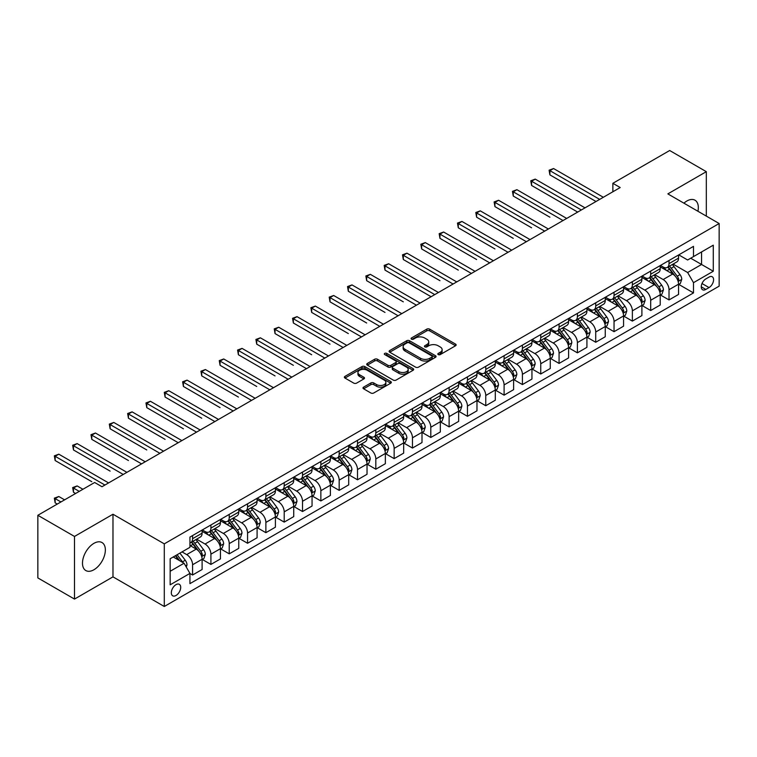 <?xml version="1.0" encoding="UTF-8"?>
<svg xmlns="http://www.w3.org/2000/svg" width="757" height="757" viewBox="0 0 757 757"><rect width="100%" height="100%" fill="white"/><g stroke="black" fill="none" stroke-linecap="round" stroke-linejoin="round"><path stroke-width="1.14" d="M438.246 354.598A1.429 0.823 0 0 0 440.252 354.598L455.544 345.769A2.034 1.173 0 0 0 456.14 344.937A2.034 1.173 0 0 0 455.544 344.104L429.645 329.153A2.034 1.173 0 0 0 426.768 329.153L411.477 337.982A1.429 0.823 0 0 0 411.06 338.559A1.429 0.823 0 0 0 411.477 339.145A1.429 0.823 0 0 0 413.492 339.145L415.47 338A6.51 3.757 0 0 1 424.677 338L426.834 339.25A6.51 3.757 0 0 1 428.746 341.899A6.51 3.757 0 0 1 426.834 344.558L424.857 345.703A1.429 0.823 0 0 0 424.44 346.29A1.429 0.823 0 0 0 424.857 346.867A1.429 0.823 0 0 0 426.872 346.867L428.85 345.722A6.51 3.757 0 0 1 438.066 345.722L440.224 346.971A6.51 3.757 0 0 1 442.126 349.63A6.51 3.757 0 0 1 440.224 352.289L438.246 353.434A1.429 0.823 0 0 0 437.82 354.011A1.429 0.823 0 0 0 438.246 354.598L438.246 353.434M93.925 569.756A16.171 9.339 120 0 0 104.485 555.506A16.171 9.339 120 0 0 102.006 542.551A16.171 9.339 120 0 0 93.925 543.346A16.171 9.339 120 0 0 83.355 557.597A16.171 9.339 120 0 0 85.834 570.56A16.171 9.339 120 0 0 93.925 569.756M697.935 211.26A16.171 9.339 120 0 0 694.983 200.198A16.171 9.339 120 0 0 686.902 200.993A16.171 9.339 120 0 0 683.921 203.169M176.012 595.485A6.633 3.832 120 0 0 180.346 589.637A6.633 3.832 120 0 0 179.333 584.319A6.633 3.832 120 0 0 176.012 584.65A6.633 3.832 120 0 0 171.678 590.498A6.633 3.832 120 0 0 172.7 595.816A6.633 3.832 120 0 0 176.012 595.485M363.597 387.139A2.034 1.173 0 0 0 363 387.972A2.034 1.173 0 0 0 363.597 388.795L370.864 392.997A2.034 1.173 0 0 0 373.74 392.997L390.726 383.193A2.034 1.173 0 0 0 391.322 382.361A2.034 1.173 0 0 0 390.726 381.528L364.817 366.577A2.034 1.173 0 0 0 361.941 366.577L344.965 376.38A2.034 1.173 0 0 0 344.369 377.213A2.034 1.173 0 0 0 344.965 378.046L353.737 383.108A2.034 1.173 0 0 0 356.623 383.108L363.89 378.916A2.034 1.173 0 0 0 364.486 378.084A2.034 1.173 0 0 0 363.89 377.251L359.537 374.743A5.441 3.142 0 0 1 357.938 372.52A5.441 3.142 0 0 1 361.297 369.615A5.441 3.142 0 0 1 367.23 370.296L384.282 380.137A5.441 3.142 0 0 1 385.881 382.361A5.441 3.142 0 0 1 382.512 385.266A5.441 3.142 0 0 1 376.589 384.584L373.74 382.947A2.034 1.173 0 0 0 370.864 382.947L363.597 387.139L363.597 388.795M112.982 514.23L74.498 536.448L37.85 515.29L37.85 577.922L74.498 599.08L112.982 576.862L164.288 606.489L164.288 543.857L112.982 514.23L112.982 576.862M706.319 216.105L706.319 171.669L667.844 193.887L719.15 223.514L164.288 543.857M706.319 171.669L669.671 150.511L612.867 183.308L612.867 191.776M37.85 515.29L94.653 482.493L101.987 486.732L620.201 187.537L612.867 183.308M415.612 367.154A2.034 1.173 0 0 0 418.489 367.154L435.474 357.351A2.034 1.173 0 0 0 436.07 356.528A2.034 1.173 0 0 0 435.474 355.695L409.575 340.745A2.034 1.173 0 0 0 406.698 340.745L389.713 350.548A2.034 1.173 0 0 0 389.117 351.371A2.034 1.173 0 0 0 389.713 352.204L415.612 367.154M385.322 354.901A1.429 0.823 0 0 1 386.761 355.099L413.067 370.287L396.119 380.08A2.034 1.173 0 0 1 393.243 380.08L367.334 365.12L367.334 363.464A2.034 1.173 0 0 0 366.738 364.297A2.034 1.173 0 0 0 367.334 365.12M367.334 363.464L374.601 359.263A2.034 1.173 0 0 1 377.488 359.263L387.991 365.328A2.034 1.173 0 0 0 390.867 365.328L395.684 362.546A2.034 1.173 0 0 0 396.28 361.714A2.034 1.173 0 0 0 395.684 360.89L384.745 354.569A1.429 0.823 0 0 1 384.329 353.992A1.429 0.823 0 0 1 385.209 353.235A1.429 0.823 0 0 1 386.761 353.405L413.095 368.612A2.034 1.173 0 0 1 413.691 369.444A2.034 1.173 0 0 1 413.095 370.277L413.095 368.612M709.035 277.081L705.808 278.945A6.425 3.709 120 0 0 701.616 284.613A6.425 3.709 120 0 0 702.6 289.761A6.425 3.709 120 0 0 705.808 289.439L709.035 287.584A6.425 3.709 120 0 0 713.236 281.916A6.425 3.709 120 0 0 712.252 276.769A6.425 3.709 120 0 0 709.035 277.081M164.288 606.489L719.15 286.146L719.15 223.514M678.764 254.872L687.63 259.992L693.497 256.604L693.497 246.366L189.941 537.082L189.941 547.33L170.155 558.751L170.155 584.82L189.941 573.399L189.941 583.638L693.497 292.912L693.497 282.673L687.63 272.511L673.058 264.098M693.497 256.604L713.283 245.173L713.283 271.243L693.497 282.673M74.498 536.448L74.498 599.08M690.706 258.213L701.559 264.477L701.559 251.949L713.283 245.173M687.63 272.511L701.559 264.477L713.283 271.243M170.155 571.28L184.074 563.236L173.23 556.972M189.941 573.484L192.581 575.008L192.581 564.76A8.289 4.788 -120 0 0 186.714 554.607L182.03 551.9M192.581 575.008L202.11 569.501L202.11 559.262A8.289 4.788 -120 0 0 196.243 549.109L189.941 545.466M202.327 559.47L210.91 564.429L210.91 554.181A8.289 4.788 -120 0 0 205.043 544.028L196.621 539.164M210.91 564.429L220.438 558.921L220.438 548.683A8.289 4.788 -120 0 0 214.572 538.53L202.11 531.329M220.656 548.891L229.229 553.84L229.229 543.602A8.289 4.788 -120 0 0 223.362 533.448L214.95 528.585M229.229 553.84L238.758 548.342L238.758 538.104A8.289 4.788 -120 0 0 232.891 527.941L220.438 520.75M238.975 538.312L247.558 543.261L247.558 533.023A8.289 4.788 -120 0 0 241.691 522.869L233.27 518.006M247.558 543.261L257.087 537.763L257.087 527.525A8.289 4.788 -120 0 0 251.22 517.362L238.758 510.171M257.304 527.733L265.877 532.682L265.877 522.444A8.289 4.788 -120 0 0 260.011 512.29L251.598 507.427M265.877 532.682L275.406 527.184L275.406 516.946A8.289 4.788 -120 0 0 269.539 506.783L257.087 499.592M275.624 517.154L284.206 522.103L284.206 511.864A8.289 4.788 -120 0 0 278.339 501.711L269.918 496.847M284.206 522.103L293.735 516.605L293.735 506.367A8.289 4.788 -120 0 0 287.868 496.204L275.406 489.013M293.953 506.575L302.526 511.524L302.526 501.285A8.289 4.788 -120 0 0 296.659 491.132L288.247 486.268M302.526 511.524L312.054 506.026L312.054 495.788A8.289 4.788 -120 0 0 306.188 485.625L293.735 478.433M312.272 495.996L320.854 500.945L320.854 490.706A8.289 4.788 -120 0 0 314.988 480.553L306.566 475.689M320.854 500.945L330.383 495.447L330.383 485.209A8.289 4.788 -120 0 0 324.516 475.046L312.054 467.854M330.601 485.417L339.174 490.366L339.174 480.127A8.289 4.788 -120 0 0 333.317 469.974L324.895 465.11M339.174 490.366L348.703 484.868L348.703 474.63A8.289 4.788 -120 0 0 342.845 464.467L330.383 457.275M348.92 474.838L357.503 479.787L357.503 469.548A8.289 4.788 -120 0 0 351.636 459.395L343.214 454.531M357.503 479.787L367.031 474.289L367.031 464.05A8.289 4.788 -120 0 0 361.165 453.888L348.703 446.696M367.249 464.259L375.822 469.208L375.822 458.969A8.289 4.788 -120 0 0 369.965 448.816L361.543 443.952M375.822 469.208L385.351 463.71L385.351 453.462A8.289 4.788 -120 0 0 379.494 443.309L367.031 436.117M385.568 453.68L394.151 458.628L394.151 448.39A8.289 4.788 -120 0 0 388.284 438.227L379.863 433.373M394.151 458.628L403.68 453.131L403.68 442.883A8.289 4.788 -120 0 0 397.813 432.73L385.351 425.538M403.897 443.1L412.47 448.049L412.47 437.811A8.289 4.788 -120 0 0 406.613 427.648L398.191 422.794M412.47 448.049L421.999 442.552L421.999 432.304A8.289 4.788 -120 0 0 416.142 422.151L403.68 414.959M422.226 432.521L430.799 437.47L430.799 427.232A8.289 4.788 -120 0 0 424.932 417.069L416.511 412.215M430.799 437.47L440.328 431.973L440.328 421.725A8.289 4.788 -120 0 0 434.461 411.571L421.999 404.38M440.546 421.942L449.119 426.891L449.119 416.653A8.289 4.788 -120 0 0 443.261 406.49L434.84 401.636M449.119 426.891L458.647 421.394L458.647 411.146A8.289 4.788 -120 0 0 452.79 400.992L440.328 393.801M458.874 411.363L467.447 416.312L467.447 406.074A8.289 4.788 -120 0 0 461.581 395.911L453.159 391.057M467.447 416.312L476.976 410.814L476.976 400.567A8.289 4.788 -120 0 0 471.109 390.413L458.647 383.222M477.194 400.784L485.767 405.733L485.767 395.495A8.289 4.788 -120 0 0 479.91 385.332L471.488 380.478M485.767 405.733L495.296 400.226L495.296 389.987A8.289 4.788 -120 0 0 489.438 379.834L476.976 372.643M495.523 390.205L504.096 395.154L504.096 384.916A8.289 4.788 -120 0 0 498.229 374.753L489.807 369.899M504.096 395.154L513.625 389.647L513.625 379.408A8.289 4.788 -120 0 0 507.758 369.255L495.296 362.064M513.842 379.626L522.415 384.575L522.415 374.337A8.289 4.788 -120 0 0 516.558 364.174L508.136 359.31M522.415 384.575L531.944 379.068L531.944 368.829A8.289 4.788 -120 0 0 526.087 358.676L513.625 351.485M532.171 369.047L540.744 373.996L540.744 363.748A8.289 4.788 -120 0 0 534.877 353.595L526.465 348.731M540.744 373.996L550.273 368.489L550.273 358.25A8.289 4.788 -120 0 0 544.406 348.097L531.944 340.896M550.49 358.458L559.073 363.417L559.073 353.169A8.289 4.788 -120 0 0 553.206 343.016L544.785 338.152M559.073 363.417L568.602 357.91L568.602 347.671A8.289 4.788 -120 0 0 562.735 337.518L550.273 330.317M568.819 347.879L577.392 352.838L577.392 342.59A8.289 4.788 -120 0 0 571.526 332.437L563.113 327.573M577.392 352.838L586.921 347.331L586.921 337.092A8.289 4.788 -120 0 0 581.054 326.939L568.602 319.738M587.139 337.3L595.721 342.259L595.721 332.011A8.289 4.788 -120 0 0 589.854 321.857L581.433 316.994M595.721 342.259L605.25 336.751L605.25 326.513A8.289 4.788 -120 0 0 599.383 316.36L586.921 309.159M605.468 326.721L614.041 331.68L614.041 321.432A8.289 4.788 -120 0 0 608.174 311.278L599.762 306.415M614.041 331.68L623.569 326.172L623.569 315.934A8.289 4.788 -120 0 0 617.703 305.781L605.25 298.58M623.787 316.142L632.369 321.1L632.369 310.853A8.289 4.788 -120 0 0 626.503 300.699L618.081 295.836M632.369 321.1L641.898 315.593L641.898 305.355A8.289 4.788 -120 0 0 636.031 295.202L623.569 288.001M642.116 305.563L650.689 310.512L650.689 300.274A8.289 4.788 -120 0 0 644.822 290.12L636.41 285.257M650.689 310.512L660.218 305.014L660.218 294.776A8.289 4.788 -120 0 0 654.351 284.623L641.898 277.422M660.435 294.984L669.018 299.933L669.018 289.694A8.289 4.788 -120 0 0 663.151 279.541L654.729 274.677M669.018 299.933L678.546 294.435L678.546 284.197A8.289 4.788 -120 0 0 672.68 274.034L660.218 266.843M660.435 265.452L663.151 267.013A8.289 4.788 -120 0 0 667.296 267.42A8.289 4.788 -120 0 0 669.018 263.625L669.018 260.493M642.116 276.031L644.822 277.592A8.289 4.788 -120 0 0 648.976 278.008A8.289 4.788 -120 0 0 650.689 274.204L650.689 271.072M623.787 286.61L626.503 288.171A8.289 4.788 -120 0 0 630.647 288.587A8.289 4.788 -120 0 0 632.369 284.783L632.369 281.651M605.468 297.189L608.174 298.75A8.289 4.788 -120 0 0 612.328 299.166A8.289 4.788 -120 0 0 614.041 295.362L614.041 292.23M587.139 307.768L589.854 309.329A8.289 4.788 -120 0 0 593.999 309.745A8.289 4.788 -120 0 0 595.721 305.942L595.721 302.809M568.819 318.347L571.526 319.908A8.289 4.788 -120 0 0 575.68 320.325A8.289 4.788 -120 0 0 577.392 316.521L577.392 313.398M550.49 328.926L553.206 330.487A8.289 4.788 -120 0 0 557.351 330.904A8.289 4.788 -120 0 0 559.073 327.109L559.073 323.977M532.171 339.505L534.877 341.066A8.289 4.788 -120 0 0 539.022 341.483A8.289 4.788 -120 0 0 540.744 337.688L540.744 334.556M513.842 350.084L516.558 351.645A8.289 4.788 -120 0 0 520.702 352.062A8.289 4.788 -120 0 0 522.415 348.267L522.415 345.135M495.523 360.663L498.229 362.225A8.289 4.788 -120 0 0 502.374 362.641A8.289 4.788 -120 0 0 504.096 358.846L504.096 355.714M477.194 371.242L479.91 372.804A8.289 4.788 -120 0 0 484.054 373.22A8.289 4.788 -120 0 0 485.767 369.425L485.767 366.293M458.874 381.821L461.581 383.392A8.289 4.788 -120 0 0 465.725 383.799A8.289 4.788 -120 0 0 467.447 380.005L467.447 376.872M440.546 392.4L443.261 393.971A8.289 4.788 -120 0 0 447.406 394.378A8.289 4.788 -120 0 0 449.119 390.584L449.119 387.452M422.226 402.979L424.932 404.55A8.289 4.788 -120 0 0 429.077 404.957A8.289 4.788 -120 0 0 430.799 401.163L430.799 398.031M403.897 413.559L406.613 415.129A8.289 4.788 -120 0 0 410.758 415.536A8.289 4.788 -120 0 0 412.47 411.742L412.47 408.61M385.568 424.138L388.284 425.708A8.289 4.788 -120 0 0 392.429 426.115A8.289 4.788 -120 0 0 394.151 422.321L394.151 419.189M367.249 434.717L369.965 436.287A8.289 4.788 -120 0 0 374.109 436.694A8.289 4.788 -120 0 0 375.822 432.9L375.822 429.768M348.92 445.296L351.636 446.867A8.289 4.788 -120 0 0 355.781 447.273A8.289 4.788 -120 0 0 357.503 443.479L357.503 440.347M330.601 455.875L333.317 457.446A8.289 4.788 -120 0 0 337.461 457.853A8.289 4.788 -120 0 0 339.174 454.058L339.174 450.926M312.272 466.454L314.988 468.025A8.289 4.788 -120 0 0 319.132 468.432A8.289 4.788 -120 0 0 320.854 464.637L320.854 461.505M293.953 477.033L296.659 478.604A8.289 4.788 -120 0 0 300.813 479.011A8.289 4.788 -120 0 0 302.526 475.216L302.526 472.084M275.624 487.612L278.339 489.183A8.289 4.788 -120 0 0 282.484 489.59A8.289 4.788 -120 0 0 284.206 485.795L284.206 482.663M257.304 498.201L260.011 499.762A8.289 4.788 -120 0 0 264.165 500.169A8.289 4.788 -120 0 0 265.877 496.374L265.877 493.242M238.975 508.78L241.691 510.341A8.289 4.788 -120 0 0 245.836 510.748A8.289 4.788 -120 0 0 247.558 506.953L247.558 503.821M220.656 519.359L223.362 520.92A8.289 4.788 -120 0 0 227.516 521.327A8.289 4.788 -120 0 0 229.229 517.533L229.229 514.4M202.327 529.938L205.043 531.499A8.289 4.788 -120 0 0 209.187 531.916A8.289 4.788 -120 0 0 210.91 528.112L210.91 524.98M678.764 284.405L693.497 292.912M667.296 267.42L676.824 261.922A8.289 4.788 -120 0 0 678.546 258.128L678.546 254.995M648.976 278.008L658.505 272.501A8.289 4.788 -120 0 0 660.218 268.707L660.218 265.575M630.647 288.587L640.176 283.08A8.289 4.788 -120 0 0 641.898 279.286L641.898 276.154M612.328 299.166L621.857 293.659A8.289 4.788 -120 0 0 623.569 289.865L623.569 286.733M593.999 309.745L603.528 304.238A8.289 4.788 -120 0 0 605.25 300.444L605.25 297.312M575.68 320.325L585.208 314.817A8.289 4.788 -120 0 0 586.921 311.023L586.921 307.891M557.351 330.904L566.879 325.396A8.289 4.788 -120 0 0 568.602 321.602L568.602 318.47M539.022 341.483L548.551 335.976A8.289 4.788 -120 0 0 550.273 332.181L550.273 329.049M520.702 352.062L530.231 346.555A8.289 4.788 -120 0 0 531.944 342.76L531.944 339.628M502.374 362.641L511.902 357.134A8.289 4.788 -120 0 0 513.625 353.339L513.625 350.207M484.054 373.22L493.583 367.722A8.289 4.788 -120 0 0 495.296 363.918L495.296 360.786M465.725 383.799L475.254 378.301A8.289 4.788 -120 0 0 476.976 374.497L476.976 371.365M447.406 394.378L456.935 388.88A8.289 4.788 -120 0 0 458.647 385.076L458.647 381.944M429.077 404.957L438.606 399.459A8.289 4.788 -120 0 0 440.328 395.656L440.328 392.523M410.758 415.536L420.286 410.039A8.289 4.788 -120 0 0 421.999 406.235L421.999 403.112M392.429 426.115L401.958 420.618A8.289 4.788 -120 0 0 403.68 416.823L403.68 413.691M374.109 436.694L383.638 431.197A8.289 4.788 -120 0 0 385.351 427.402L385.351 424.27M355.781 447.273L365.309 441.776A8.289 4.788 -120 0 0 367.031 437.981L367.031 434.849M337.461 457.853L346.99 452.355A8.289 4.788 -120 0 0 348.703 448.56L348.703 445.428M319.132 468.432L328.661 462.934A8.289 4.788 -120 0 0 330.383 459.139L330.383 456.007M300.813 479.011L310.342 473.513A8.289 4.788 -120 0 0 312.054 469.719L312.054 466.586M282.484 489.59L292.013 484.092A8.289 4.788 -120 0 0 293.735 480.298L293.735 477.165M264.165 500.169L273.693 494.671A8.289 4.788 -120 0 0 275.406 490.877L275.406 487.745M245.836 510.748L255.364 505.25A8.289 4.788 -120 0 0 257.087 501.456L257.087 498.324M227.516 521.327L237.045 515.829A8.289 4.788 -120 0 0 238.758 512.035L238.758 508.903M209.187 531.916L218.716 526.408A8.289 4.788 -120 0 0 220.438 522.614L220.438 519.482M189.941 542.826A8.289 4.788 -120 0 0 190.868 542.495L200.397 536.987A8.289 4.788 -120 0 0 202.11 533.193L202.11 530.061M190.868 542.495A8.289 4.788 -120 0 0 192.581 538.691L192.581 535.559M184.074 563.236L189.941 573.399M438.814 354.796L440.224 353.983A6.51 3.757 0 0 0 442.126 351.324L442.126 349.63M428.746 341.899L428.746 343.593A6.51 3.757 0 0 1 426.834 346.252L425.425 347.066M455.544 344.104L455.544 345.769L429.645 330.847A2.034 1.173 0 0 0 426.768 330.847L412.045 339.344M435.474 355.695L435.474 357.351L409.575 342.429A2.034 1.173 0 0 0 406.698 342.429L389.741 352.223M431.878 357.105A1.429 0.823 0 0 0 432.294 356.528A1.429 0.823 0 0 0 431.878 355.941L409.14 342.817A1.429 0.823 0 0 0 407.124 342.817L405.042 344.019A6.51 3.757 0 0 0 403.131 346.678A6.51 3.757 0 0 0 405.042 349.337L420.58 358.307A6.51 3.757 0 0 0 429.787 358.307L431.878 357.105L431.878 358.799A1.429 0.823 0 0 0 432.294 358.222L432.294 356.528M403.131 346.678L403.131 348.371A6.51 3.757 0 0 0 405.042 351.03L405.042 349.337M431.878 358.799L429.787 360.001A6.51 3.757 0 0 1 420.58 360.001L405.042 351.03M367.363 365.139L374.601 360.957L374.601 359.263M396.28 361.714L396.28 363.407A2.034 1.173 0 0 1 395.684 364.24L390.867 367.022A2.034 1.173 0 0 1 387.991 367.022L377.488 360.957A2.034 1.173 0 0 0 374.601 360.957M398.892 371.621A5.441 3.142 0 0 0 404.815 372.302A5.441 3.142 0 0 0 408.184 369.397A5.441 3.142 0 0 0 406.585 367.183L400.576 363.71A2.034 1.173 0 0 0 397.699 363.71L392.883 366.492A2.034 1.173 0 0 0 392.287 367.325A2.034 1.173 0 0 0 392.883 368.157L398.892 371.621L398.892 373.315A5.441 3.142 0 0 0 404.815 373.996A5.441 3.142 0 0 0 408.184 371.091L408.184 369.397M392.287 367.325L392.287 369.019A2.034 1.173 0 0 0 392.883 369.851L392.883 368.157M398.892 373.315L392.883 369.851M385.881 382.361L385.881 384.054A5.441 3.142 0 0 1 382.512 386.959A5.441 3.142 0 0 1 376.589 386.278L373.74 384.632A2.034 1.173 0 0 0 370.864 384.632L363.625 388.814M357.938 372.52L357.938 374.213A5.441 3.142 0 0 0 359.537 376.428L359.537 374.743M363.89 377.251L363.89 378.916L359.537 376.428M390.697 383.212L364.817 368.271A2.034 1.173 0 0 0 361.941 368.271L344.993 378.055M678.546 284.537L680.306 283.515L681.764 279.286A5.498 3.17 -120 0 0 680.013 274.611L674.023 266.615A15.859 9.16 -120 0 0 672.292 264.543M666.34 270.372A15.859 9.16 -120 0 0 663.094 266.975M678.045 281.169L678.802 279.522A5.498 3.17 -120 0 0 677.231 276.22L671.241 268.224A15.859 9.16 -120 0 0 669.51 266.152M668.034 267.003A13.162 7.598 60 0 1 670.191 269.454L675.263 276.22M549.904 217.202L513.255 196.044L513.255 191.814L516.927 189.695L566.69 218.432M667.75 267.164A15.859 9.16 60 0 1 669.481 269.237L673.465 274.554M599.676 199.384L549.904 170.656L553.575 168.537L603.338 197.274M596.014 201.504L549.904 174.886L549.904 170.656L549.099 170.193L553.575 168.537M549.904 174.886L549.099 170.193M660.218 295.116L661.978 294.095L663.444 289.865A5.498 3.17 -120 0 0 661.694 285.19L655.704 277.194A15.859 9.16 -120 0 0 653.972 275.122M648.011 280.961A15.859 9.16 -120 0 0 644.765 277.554M659.716 291.748L660.473 290.101A5.498 3.17 -120 0 0 658.902 286.799L652.913 278.803A15.859 9.16 -120 0 0 651.181 276.731M649.705 277.582A13.162 7.598 60 0 1 651.872 280.033L656.934 286.799M531.584 227.781L494.936 206.623L494.936 202.393L498.598 200.274L548.371 229.011M649.421 277.743A15.859 9.16 60 0 1 651.152 279.816L655.136 285.134M641.898 305.696L643.658 304.674L645.115 300.444A5.498 3.17 -120 0 0 643.365 295.769L637.375 287.774A15.859 9.16 -120 0 0 635.643 285.701M629.692 291.54A15.859 9.16 -120 0 0 626.446 288.133M641.397 302.327L642.154 300.68A5.498 3.17 -120 0 0 640.583 297.378L634.593 289.382A15.859 9.16 -120 0 0 632.861 287.31M631.385 288.162A13.162 7.598 60 0 1 633.543 290.612L638.615 297.378M513.255 238.36L476.607 217.202L476.607 212.972L480.269 210.853L530.042 239.59M631.101 288.322A15.859 9.16 60 0 1 632.833 290.395L636.817 295.713M623.569 316.275L625.329 315.253L626.796 311.023A5.498 3.17 -120 0 0 625.045 306.348L619.056 298.353A15.859 9.16 -120 0 0 617.324 296.28M611.363 302.119A15.859 9.16 -120 0 0 608.117 298.712M623.068 312.906L623.825 311.259A5.498 3.17 -120 0 0 622.254 307.957L616.264 299.961A15.859 9.16 -120 0 0 614.533 297.889M613.056 298.741A13.162 7.598 60 0 1 615.223 301.191L620.286 307.957M494.936 248.939L458.288 227.781L458.288 223.552L461.95 221.441L511.723 250.17M612.773 298.901A15.859 9.16 60 0 1 614.504 300.974L618.488 306.292M581.348 209.973L531.584 181.235L535.246 179.116L585.019 207.853M577.686 212.083L531.584 185.465L531.584 181.235L530.78 180.772L535.246 179.116M531.584 185.465L530.78 180.772M563.028 220.552L512.451 191.351L516.927 189.695M513.255 196.044L512.451 191.351M544.699 231.131L494.122 201.93L498.598 200.274M494.936 206.623L494.122 201.93M605.25 326.854L607 325.832L608.467 321.602A5.498 3.17 -120 0 0 606.717 316.928L600.727 308.932A15.859 9.16 -120 0 0 598.995 306.859M593.043 312.698A15.859 9.16 -120 0 0 589.788 309.301M604.748 323.485L605.505 321.839A5.498 3.17 -120 0 0 603.935 318.536L597.945 310.54A15.859 9.16 -120 0 0 596.213 308.468M594.737 309.32A13.162 7.598 60 0 1 596.894 311.77L601.966 318.536M476.607 259.528L439.959 238.36L439.959 234.131L443.621 232.02L493.394 260.749M594.453 309.481A15.859 9.16 60 0 1 596.185 311.553L600.169 316.871M526.38 241.71L475.803 212.509L480.269 210.853M476.607 217.202L475.803 212.509M586.921 337.433L588.681 336.411L590.148 332.181A5.498 3.17 -120 0 0 588.397 327.507L582.407 319.511A15.859 9.16 -120 0 0 580.676 317.438M574.714 323.277A15.859 9.16 -120 0 0 571.469 319.88M586.42 334.064L587.177 332.418A5.498 3.17 -120 0 0 585.606 329.115L579.616 321.119A15.859 9.16 -120 0 0 577.884 319.047M576.408 319.899A13.162 7.598 60 0 1 578.575 322.35L583.638 329.115M458.288 270.107L421.64 248.939L421.64 244.71L425.302 242.6L475.065 271.328M576.124 320.06A15.859 9.16 60 0 1 577.856 322.132L581.84 327.45M568.602 348.012L570.352 346.99L571.819 342.76A5.498 3.17 -120 0 0 570.068 338.086L564.079 330.09A15.859 9.16 -120 0 0 562.347 328.018M556.395 333.856A15.859 9.16 -120 0 0 553.14 330.459M568.1 344.643L568.857 342.997A5.498 3.17 -120 0 0 567.286 339.694L561.297 331.698A15.859 9.16 -120 0 0 559.565 329.626M558.089 330.478A13.162 7.598 60 0 1 560.246 332.929L565.318 339.704M439.959 280.686L403.311 259.519L403.311 255.289L406.973 253.179L456.745 281.907M557.805 330.639A15.859 9.16 60 0 1 559.537 332.711L563.52 338.029M550.273 358.591L552.033 357.578L553.499 353.339A5.498 3.17 -120 0 0 551.739 348.665L545.75 340.669A15.859 9.16 -120 0 0 544.028 338.597M538.066 344.435A15.859 9.16 -120 0 0 534.821 341.038M549.771 355.222L550.528 353.576A5.498 3.17 -120 0 0 548.957 350.273L542.968 342.278A15.859 9.16 -120 0 0 541.236 340.205M539.76 341.057A13.162 7.598 60 0 1 541.927 343.508L546.989 350.283M421.64 291.265L431.093 296.725M539.476 341.218A15.859 9.16 60 0 1 541.208 343.29L545.191 348.608M531.944 369.17L533.704 368.157L535.171 363.918A5.498 3.17 -120 0 0 533.42 359.244L527.43 351.248A15.859 9.16 -120 0 0 525.699 349.176M519.747 355.014A15.859 9.16 -120 0 0 516.492 351.617M531.452 365.801L532.209 364.155A5.498 3.17 -120 0 0 530.638 360.852L524.648 352.857A15.859 9.16 -120 0 0 522.917 350.784M521.441 351.636A13.162 7.598 60 0 1 523.598 354.096L528.67 360.862M403.311 301.844L366.662 280.686L366.662 276.447L370.324 274.337L420.097 303.065M521.157 351.797A15.859 9.16 60 0 1 522.888 353.869L526.872 359.187M513.625 379.749L515.385 378.737L516.851 374.497A5.498 3.17 -120 0 0 515.091 369.823L509.101 361.827A15.859 9.16 -120 0 0 507.379 359.755M501.418 365.593A15.859 9.16 -120 0 0 498.172 362.196M513.123 376.38L513.88 374.734A5.498 3.17 -120 0 0 512.309 371.432L506.319 363.436A15.859 9.16 -120 0 0 504.588 361.363M503.112 362.215A13.162 7.598 60 0 1 505.279 364.675L510.341 371.441M384.991 312.423L348.334 291.265L348.334 287.026L352.005 284.916L401.768 313.644M502.828 362.376A15.859 9.16 60 0 1 504.559 364.448L508.543 369.766M508.051 252.289L457.474 223.088L461.95 221.441M458.288 227.781L457.474 223.088M489.732 262.868L439.155 233.667L443.621 232.02M439.959 238.36L439.155 233.667M471.403 273.447L420.826 244.246L425.302 242.6M421.64 248.939L420.826 244.246M453.083 284.026L402.506 254.825L406.973 253.179M403.311 259.519L402.506 254.825M434.755 294.605L384.991 265.868L388.653 263.758L438.417 292.486M431.093 296.716L384.991 270.107L384.991 265.868L384.178 265.404L388.653 263.758M384.991 270.107L384.178 265.404M495.296 390.328L497.056 389.316L498.522 385.076A5.498 3.17 -120 0 0 496.772 380.402L490.782 372.406A15.859 9.16 -120 0 0 489.05 370.334M483.089 376.172A15.859 9.16 -120 0 0 479.843 372.775M494.804 386.959L495.561 385.313A5.498 3.17 -120 0 0 493.99 382.011L488 374.015A15.859 9.16 -120 0 0 486.268 371.942M484.792 372.794A13.162 7.598 60 0 1 486.95 375.254L492.022 382.02M366.662 323.002L330.014 301.844L330.014 297.605L333.676 295.495L383.449 324.223M484.508 372.955A15.859 9.16 60 0 1 486.24 375.027L490.214 380.345M416.435 305.185L365.858 275.983L370.324 274.337M366.662 280.686L365.858 275.983M476.976 400.907L478.736 399.895L480.203 395.656A5.498 3.17 -120 0 0 478.443 390.981L472.453 382.985A15.859 9.16 -120 0 0 470.722 380.913M464.77 386.751A15.859 9.16 -120 0 0 461.524 383.354M476.475 397.539L477.232 395.892A5.498 3.17 -120 0 0 475.661 392.59L469.671 384.594A15.859 9.16 -120 0 0 467.94 382.522M466.463 383.373A13.162 7.598 60 0 1 468.63 385.833L473.693 392.599M348.334 333.582L311.685 312.423L311.685 308.184L315.357 306.074L365.12 334.802M466.18 383.534A15.859 9.16 60 0 1 467.911 385.606L471.895 390.924M398.106 315.764L347.529 286.562L352.005 284.916M348.334 291.265L347.529 286.562M458.647 411.486L460.407 410.474L461.874 406.235A5.498 3.17 -120 0 0 460.124 401.56L454.134 393.564A15.859 9.16 -120 0 0 452.402 391.492M446.441 397.33A15.859 9.16 -120 0 0 443.195 393.933M458.146 408.118L458.912 406.471A5.498 3.17 -120 0 0 457.332 403.169L451.342 395.173A15.859 9.16 -120 0 0 449.62 393.101M448.144 393.952A13.162 7.598 60 0 1 450.301 396.413L455.373 403.178M330.014 344.161L293.366 323.002L293.366 318.763L297.028 316.653L346.801 345.381M447.86 394.113A15.859 9.16 60 0 1 449.592 396.185L453.566 401.503M379.787 326.343L329.21 297.141L333.676 295.495M330.014 301.844L329.21 297.141M440.328 422.065L442.088 421.053L443.555 416.823A5.498 3.17 -120 0 0 441.795 412.139L435.805 404.143A15.859 9.16 -120 0 0 434.073 402.071M428.121 407.909A15.859 9.16 -120 0 0 424.876 404.512M439.826 418.706L440.583 417.05A5.498 3.17 -120 0 0 439.013 413.748L433.023 405.752A15.859 9.16 -120 0 0 431.291 403.68M429.815 404.531A13.162 7.598 60 0 1 431.973 406.992L437.044 413.757M311.685 354.74L275.037 333.582L275.037 329.352L278.708 327.232L328.472 355.97M429.531 404.692A15.859 9.16 60 0 1 431.263 406.764L435.247 412.082M361.458 336.922L310.881 307.721L315.357 306.074M311.685 312.423L310.881 307.721M421.999 432.644L423.759 431.632L425.226 427.402A5.498 3.17 -120 0 0 423.475 422.718L417.486 414.722A15.859 9.16 -120 0 0 415.754 412.65M409.792 418.489A15.859 9.16 -120 0 0 406.547 415.091M421.498 429.285L422.264 427.629A5.498 3.17 -120 0 0 420.684 424.327L414.694 416.331A15.859 9.16 -120 0 0 412.972 414.259M411.496 415.11A13.162 7.598 60 0 1 413.653 417.571L418.725 424.336M293.366 365.319L256.718 344.161L256.718 339.931L260.38 337.811L310.152 366.549M411.212 415.271A15.859 9.16 60 0 1 412.943 417.344L416.918 422.661M343.129 347.501L292.562 318.3L297.028 316.653M293.366 323.002L292.562 318.3M403.68 443.224L405.44 442.211L406.906 437.981A5.498 3.17 -120 0 0 405.146 433.297L399.157 425.302A15.859 9.16 -120 0 0 397.425 423.229M391.473 429.068A15.859 9.16 -120 0 0 388.227 425.671M403.178 439.864L403.935 438.208A5.498 3.17 -120 0 0 402.364 434.906L396.375 426.91A15.859 9.16 -120 0 0 394.643 424.838M393.167 425.689A13.162 7.598 60 0 1 395.324 428.15L400.396 434.915M275.037 375.898L238.389 354.74L238.389 350.51L242.06 348.39L291.823 377.128M392.883 425.85A15.859 9.16 60 0 1 394.615 427.932L398.598 433.241M324.81 358.08L274.233 328.879L278.708 327.232M275.037 333.582L274.233 328.879M385.351 453.803L387.111 452.79L388.578 448.56A5.498 3.17 -120 0 0 386.827 443.876L380.837 435.881A15.859 9.16 -120 0 0 379.106 433.808M373.144 439.647A15.859 9.16 -120 0 0 369.899 436.25M384.849 450.443L385.616 448.787A5.498 3.17 -120 0 0 384.036 445.485L378.046 437.489A15.859 9.16 -120 0 0 376.324 435.417M374.847 436.269A13.162 7.598 60 0 1 377.005 438.729L382.077 445.495M256.718 386.477L220.069 365.319L220.069 361.089L223.731 358.969L273.504 387.707M374.564 436.439A15.859 9.16 60 0 1 376.286 438.511L380.269 443.82M367.031 464.382L368.791 463.369L370.249 459.139A5.498 3.17 -120 0 0 368.498 454.455L362.508 446.46A15.859 9.16 -120 0 0 360.777 444.387M354.825 450.226A15.859 9.16 -120 0 0 351.579 446.829M366.53 461.022L367.287 459.367A5.498 3.17 -120 0 0 365.716 456.064L359.726 448.068A15.859 9.16 -120 0 0 357.995 445.996M356.519 446.848A13.162 7.598 60 0 1 358.676 449.308L363.748 456.074M238.389 397.056L201.74 375.898L201.74 371.668L205.412 369.548L255.175 398.286M356.235 447.018A15.859 9.16 60 0 1 357.966 449.09L361.95 454.399M348.703 474.961L350.463 473.948L351.929 469.719A5.498 3.17 -120 0 0 350.179 465.035L344.189 457.039A15.859 9.16 -120 0 0 342.457 454.966M336.496 460.805A15.859 9.16 -120 0 0 333.25 457.408M348.201 471.602L348.968 469.955A5.498 3.17 -120 0 0 347.387 466.643L341.398 458.647A15.859 9.16 -120 0 0 339.666 456.575M338.19 457.427A13.162 7.598 60 0 1 340.357 459.887L345.429 466.653M220.069 407.635L183.421 386.477L183.421 382.247L187.083 380.128L236.856 408.865M337.915 457.597A15.859 9.16 60 0 1 339.638 459.669L343.621 464.978M330.383 485.54L332.143 484.527L333.6 480.298A5.498 3.17 -120 0 0 331.85 475.614L325.86 467.618A15.859 9.16 -120 0 0 324.128 465.546M318.177 471.384A15.859 9.16 -120 0 0 314.931 467.987M329.882 482.181L330.639 480.534A5.498 3.17 -120 0 0 329.068 477.222L323.078 469.226A15.859 9.16 -120 0 0 321.347 467.154M319.87 468.006A13.162 7.598 60 0 1 322.028 470.466L327.1 477.232M201.74 418.214L165.092 397.056L165.092 392.826L168.764 390.707L218.527 419.444M319.586 468.176A15.859 9.16 60 0 1 321.318 470.248L325.302 475.557M312.054 496.119L313.814 495.106L315.281 490.877A5.498 3.17 -120 0 0 313.53 486.193L307.541 478.197A15.859 9.16 -120 0 0 305.809 476.125M299.848 481.963A15.859 9.16 -120 0 0 296.602 478.566M311.553 492.76L312.31 491.113A5.498 3.17 -120 0 0 310.739 487.801L304.749 479.806A15.859 9.16 -120 0 0 303.018 477.733M301.541 478.585A13.162 7.598 60 0 1 303.708 481.045L308.771 487.811M183.421 428.793L146.773 407.635L146.773 403.405L150.435 401.286L200.208 430.023M301.258 478.755A15.859 9.16 60 0 1 302.989 480.827L306.973 486.136M293.735 506.698L295.495 505.685L296.952 501.456A5.498 3.17 -120 0 0 295.202 496.772L289.212 488.776A15.859 9.16 -120 0 0 287.48 486.704M281.528 492.542A15.859 9.16 -120 0 0 278.283 489.145M293.233 503.339L293.99 501.692A5.498 3.17 -120 0 0 292.42 498.38L286.43 490.385A15.859 9.16 -120 0 0 284.698 488.312M283.222 489.164A13.162 7.598 60 0 1 285.38 491.624L290.451 498.39M165.092 439.372L128.444 418.214L128.444 413.984L132.106 411.865L181.879 440.602M282.938 489.334A15.859 9.16 60 0 1 284.67 491.407L288.654 496.724M275.406 517.286L277.166 516.265L278.633 512.035A5.498 3.17 -120 0 0 276.882 507.36L270.892 499.365A15.859 9.16 -120 0 0 269.161 497.292M263.199 503.121A15.859 9.16 -120 0 0 259.954 499.724M274.905 513.918L275.662 512.271A5.498 3.17 -120 0 0 274.091 508.959L268.101 500.964A15.859 9.16 -120 0 0 266.369 498.891M264.893 499.743A13.162 7.598 60 0 1 267.06 502.203L272.123 508.969M146.773 449.951L110.125 428.793L110.125 424.563L113.787 422.444L163.559 451.181M264.609 499.913A15.859 9.16 60 0 1 266.341 501.986L270.325 507.304M257.087 527.866L258.837 526.844L260.304 522.614A5.498 3.17 -120 0 0 258.553 517.939L252.564 509.944A15.859 9.16 -120 0 0 250.832 507.871M244.88 513.7A15.859 9.16 -120 0 0 241.634 510.303M256.585 524.497L257.342 522.85A5.498 3.17 -120 0 0 255.771 519.548L249.782 511.552A15.859 9.16 -120 0 0 248.05 509.47M246.574 510.332A13.162 7.598 60 0 1 248.731 512.782L253.803 519.548M128.444 460.53L91.796 439.372L91.796 435.143L95.458 433.023L145.23 461.761M246.29 510.492A15.859 9.16 60 0 1 248.022 512.565L252.005 517.883M306.481 368.659L255.913 339.458L260.38 337.811M256.718 344.161L255.913 339.458M288.162 379.238L237.584 350.037L242.06 348.39M238.389 354.74L237.584 350.037M269.833 389.817L219.265 360.616L223.731 358.969M220.069 365.319L219.265 360.616M251.513 400.396L200.936 371.204L205.412 369.548M201.74 375.898L200.936 371.204M233.184 410.975L182.617 381.783L187.083 380.128M183.421 386.477L182.617 381.783M214.865 421.554L164.288 392.363L168.764 390.707M165.092 397.056L164.288 392.363M196.536 432.133L145.959 402.942L150.435 401.286M146.773 407.635L145.959 402.942M178.217 442.713L127.64 413.521L132.106 411.865M128.444 418.214L127.64 413.521M238.758 538.445L240.518 537.423L241.985 533.193A5.498 3.17 -120 0 0 240.234 528.518L234.244 520.523A15.859 9.16 -120 0 0 232.513 518.45M226.551 524.289A15.859 9.16 -120 0 0 223.306 520.882M238.256 535.076L239.013 533.43A5.498 3.17 -120 0 0 237.443 530.127L231.453 522.131A15.859 9.16 -120 0 0 229.721 520.059M228.245 520.911A13.162 7.598 60 0 1 230.412 523.361L235.474 530.127M110.125 471.109L73.476 449.951L73.476 445.722L77.138 443.602L126.911 472.34M227.961 521.071A15.859 9.16 60 0 1 229.693 523.144L233.676 528.462M159.888 453.301L109.311 424.1L113.787 422.444M110.125 428.793L109.311 424.1M220.438 549.024L222.189 548.002L223.656 543.772A5.498 3.17 -120 0 0 221.905 539.098L215.915 531.102A15.859 9.16 -120 0 0 214.184 529.029M208.232 534.868A15.859 9.16 -120 0 0 204.977 531.461M219.937 545.655L220.694 544.009A5.498 3.17 -120 0 0 219.123 540.706L213.133 532.71A15.859 9.16 -120 0 0 211.402 530.638M209.926 531.49A13.162 7.598 60 0 1 212.083 533.94L217.155 540.706M91.796 481.689L55.147 460.53L55.147 456.301L58.809 454.181L108.582 482.919M209.642 531.651A15.859 9.16 60 0 1 211.373 533.723L215.357 539.041M141.568 463.88L90.991 434.679L95.458 433.023M91.796 439.372L90.991 434.679M202.11 559.603L203.87 558.581L205.336 554.351A5.498 3.17 -120 0 0 203.576 549.677L197.586 541.681A15.859 9.16 -120 0 0 195.864 539.609M201.608 556.234L202.365 554.588A5.498 3.17 -120 0 0 200.794 551.285L194.804 543.289A15.859 9.16 -120 0 0 193.073 541.217M191.597 542.069A13.162 7.598 60 0 1 193.764 544.52L198.826 551.285M82.929 489.268L77.138 485.928L73.476 488.038L73.476 492.268L75.596 493.498M191.313 542.23A15.859 9.16 60 0 1 193.044 544.302L197.028 549.62M73.476 492.268L72.663 487.574L79.258 491.388M72.663 487.574L77.138 485.928M123.24 474.459L72.663 445.258L77.138 443.602M73.476 449.951L72.663 445.258M186.279 567.05L187.007 564.93A5.498 3.17 -120 0 0 185.257 560.256L179.911 553.121M64.6 499.847L58.809 496.507L55.147 498.617L55.147 502.856L57.277 504.077M182.967 562.602A5.498 3.17 -120 0 0 182.475 561.864L177.129 554.73M175.747 555.524L179.589 560.644M175.369 555.742L178.624 560.085M55.147 502.856L54.343 498.153L60.939 501.967M54.343 498.153L58.809 496.507M104.92 485.038L54.343 455.837L58.809 454.181M55.147 460.53L54.343 455.837M186.714 554.607L196.243 549.109M205.043 544.028L214.572 538.53M223.362 533.448L232.891 527.941M241.691 522.869L251.22 517.362M260.011 512.29L269.539 506.783M278.339 501.711L287.868 496.204M296.659 491.132L306.188 485.625M314.988 480.553L324.516 475.046M333.317 469.974L342.845 464.467M351.636 459.395L361.165 453.888M369.965 448.816L379.494 443.309M388.284 438.227L397.813 432.73M406.613 427.648L416.142 422.151M424.932 417.069L434.461 411.571M443.261 406.49L452.79 400.992M461.581 395.911L471.109 390.413M479.91 385.332L489.438 379.834M498.229 374.753L507.758 369.255M516.558 364.174L526.087 358.676M534.877 353.595L544.406 348.097M553.206 343.016L562.735 337.518M571.526 332.437L581.054 326.939M589.854 321.857L599.383 316.36M608.174 311.278L617.703 305.781M626.503 300.699L636.031 295.202M644.822 290.12L654.351 284.623M663.151 279.541L672.68 274.034M669.018 263.625L678.546 258.128M669.018 289.694L678.546 284.197M650.689 300.274L660.218 294.776M650.689 274.204L660.218 268.707M632.369 310.853L641.898 305.355M632.369 284.783L641.898 279.286M614.041 321.432L623.569 315.934M614.041 295.362L623.569 289.865M595.721 332.011L605.25 326.513M595.721 305.942L605.25 300.444M577.392 342.59L586.921 337.092M577.392 316.521L586.921 311.023M559.073 353.169L568.602 347.671M559.073 327.109L568.602 321.602M540.744 363.748L550.273 358.25M540.744 337.688L550.273 332.181M522.415 374.337L531.944 368.829M522.415 348.267L531.944 342.76M504.096 384.916L513.625 379.408M504.096 358.846L513.625 353.339M485.767 395.495L495.296 389.987M485.767 369.425L495.296 363.918M467.447 406.074L476.976 400.567M467.447 380.005L476.976 374.497M449.119 416.653L458.647 411.146M449.119 390.584L458.647 385.076M430.799 427.232L440.328 421.725M430.799 401.163L440.328 395.656M412.47 437.811L421.999 432.304M412.47 411.742L421.999 406.235M394.151 448.39L403.68 442.883M394.151 422.321L403.68 416.823M375.822 458.969L385.351 453.462M375.822 432.9L385.351 427.402M357.503 469.548L367.031 464.05M357.503 443.479L367.031 437.981M339.174 480.127L348.703 474.63M339.174 454.058L348.703 448.56M320.854 490.706L330.383 485.209M320.854 464.637L330.383 459.139M302.526 501.285L312.054 495.788M302.526 475.216L312.054 469.719M284.206 511.864L293.735 506.367M284.206 485.795L293.735 480.298M265.877 522.444L275.406 516.946M265.877 496.374L275.406 490.877M247.558 533.023L257.087 527.525M247.558 506.953L257.087 501.456M229.229 543.602L238.758 538.104M229.229 517.533L238.758 512.035M210.91 554.181L220.438 548.683M210.91 528.112L220.438 522.614M192.581 564.76L202.11 559.262M192.581 538.691L202.11 533.193M702.004 283.525L709.035 287.584M701.266 286.818L705.808 289.439M440.224 353.983L440.224 352.289M424.857 346.867L424.857 345.703M426.834 346.252L426.834 344.558M411.477 339.145L411.477 337.982M426.768 330.847L426.768 329.153M429.645 330.847L429.645 329.153M389.713 352.204L389.713 350.548M406.698 342.429L406.698 340.745M409.575 342.429L409.575 340.745M420.58 360.001L420.58 358.307M429.787 360.001L429.787 358.307M377.488 360.957L377.488 359.263M387.991 367.022L387.991 365.328M390.867 367.022L390.867 365.328M395.684 364.24L395.684 362.546M386.761 355.099L386.761 353.405M370.864 384.632L370.864 382.947M373.74 384.632L373.74 382.947M376.589 386.278L376.589 384.584M344.965 378.046L344.965 376.38M361.941 368.271L361.941 366.577M364.817 368.271L364.817 366.577M390.726 383.193L390.726 381.528M678.13 281.472L681.735 279.39M671.241 268.224L674.023 266.615M666.917 270.713L669.481 269.237M677.231 276.22L680.013 274.611M676.796 278.358L678.802 279.522M659.811 292.051L663.406 289.969M652.913 278.803L655.704 277.194M648.598 281.292L651.152 279.816M658.902 286.799L661.694 285.19M658.467 288.937L660.473 290.101M641.482 302.63L645.087 300.548M634.593 289.382L637.375 287.774M630.269 291.871L632.833 290.395M640.583 297.378L643.365 295.769M640.148 299.517L642.154 300.68M623.162 313.209L626.758 311.127M616.264 299.961L619.056 298.353M611.949 302.45L614.504 300.974M622.254 307.957L625.045 306.348M621.819 310.096L623.825 311.259M604.834 323.788L608.439 321.706M597.945 310.54L600.727 308.932M593.62 313.029L596.185 311.553M603.935 318.536L606.717 316.928M603.499 320.675L605.505 321.839M586.514 334.367L590.11 332.285M579.616 321.119L582.407 319.511M575.301 323.608L577.856 322.132M585.606 329.115L588.397 327.507M585.17 331.254L587.177 332.418M568.185 344.946L571.781 342.864M561.297 331.698L564.079 330.09M556.972 334.187L559.537 332.711M567.286 339.694L570.068 338.086M566.851 341.833L568.857 342.997M549.866 355.525L553.462 353.443M542.968 342.278L545.75 340.669M538.653 344.766L541.208 343.29M548.957 350.273L551.739 348.665M548.522 352.421L550.528 353.576M531.537 366.104L535.133 364.032M524.648 352.857L527.43 351.248M520.324 355.345L522.888 353.869M530.638 360.852L533.42 359.244M530.203 363L532.209 364.155M513.218 376.683L516.813 374.611M506.319 363.436L509.101 361.827M502.005 365.924L504.559 364.448M512.309 371.432L515.091 369.823M511.874 373.58L513.88 374.734M494.889 387.262L498.484 385.19M488 374.015L490.782 372.406M483.676 376.503L486.24 375.027M493.99 382.011L496.772 380.402M493.555 384.159L495.561 385.313M476.569 397.841L480.165 395.769M469.671 384.594L472.453 382.985M465.356 387.092L467.911 385.606M475.661 392.59L478.443 390.981M475.226 394.738L477.232 395.892M458.24 408.42L461.836 406.348M451.342 395.173L454.134 393.564M447.027 397.671L449.592 396.185M457.332 403.169L460.124 401.56M456.897 405.317L458.912 406.471M439.912 419L443.517 416.927M433.023 405.752L435.805 404.143M428.708 408.25L431.263 406.764M439.013 413.748L441.795 412.139M438.577 415.896L440.583 417.05M421.592 429.579L425.188 427.506M414.694 416.331L417.486 414.722M410.379 418.829L412.943 417.344M420.684 424.327L423.475 422.718M420.249 426.475L422.264 427.629M403.263 440.158L406.869 438.085M396.375 426.91L399.157 425.302M392.05 429.408L394.615 427.932M402.364 434.906L405.146 433.297M401.929 437.054L403.935 438.208M384.944 450.737L388.54 448.664M378.046 437.489L380.837 435.881M373.731 439.987L376.286 438.511M384.036 445.485L386.827 443.876M383.6 447.633L385.616 448.787M366.615 461.325L370.22 459.244M359.726 448.068L362.508 446.46M355.402 450.566L357.966 449.09M365.716 456.064L368.498 454.455M365.281 458.212L367.287 459.367M348.296 471.904L351.891 469.823M341.398 458.647L344.189 457.039M337.083 461.145L339.638 459.669M347.387 466.643L350.179 465.035M346.952 468.791L348.968 469.955M329.967 482.483L333.572 480.402M323.078 469.226L325.86 467.618M318.754 471.725L321.318 470.248M329.068 477.222L331.85 475.614M328.633 479.37L330.639 480.534M311.647 493.062L315.243 490.981M304.749 479.806L307.541 478.197M300.434 482.304L302.989 480.827M310.739 487.801L313.53 486.193M310.304 489.949L312.31 491.113M293.319 503.642L296.924 501.56M286.43 490.385L289.212 488.776M282.106 492.883L284.67 491.407M292.42 498.38L295.202 496.772M291.984 500.528L293.99 501.692M274.999 514.221L278.595 512.139M268.101 500.964L270.892 499.365M263.786 503.462L266.341 501.986M274.091 508.959L276.882 507.36M273.656 511.107L275.662 512.271M256.67 524.8L260.276 522.718M249.782 511.552L252.564 509.944M245.457 514.041L248.022 512.565M255.771 519.548L258.553 517.939M255.336 521.687L257.342 522.85M238.351 535.379L241.947 533.297M231.453 522.131L234.244 520.523M227.138 524.62L229.693 523.144M237.443 530.127L240.234 528.518M237.007 532.266L239.013 533.43M220.022 545.958L223.618 543.876M213.133 532.71L215.915 531.102M208.809 535.199L211.373 533.723M219.123 540.706L221.905 539.098M218.688 542.845L220.694 544.009M201.703 556.537L205.298 554.455M194.804 543.289L197.586 541.681M190.49 545.778L193.044 544.302M200.794 551.285L203.576 549.677M200.359 553.424L202.365 554.588M185.579 565.839L186.97 565.034M182.475 561.864L185.257 560.256"/></g></svg>
